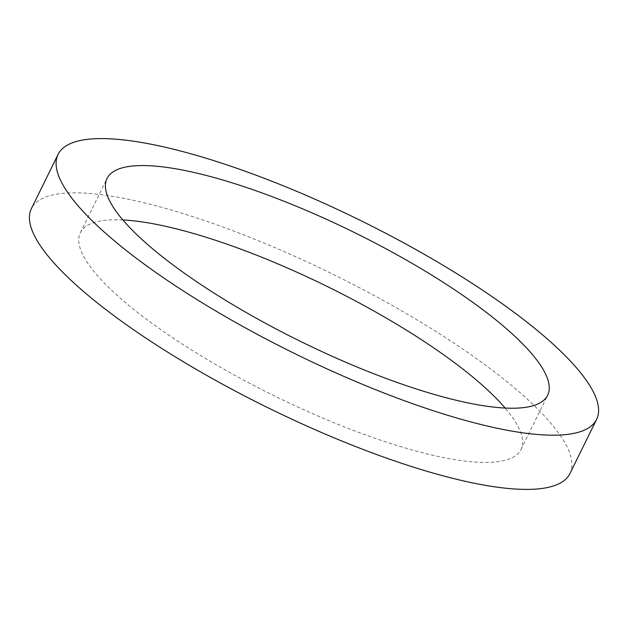 <?xml version="1.0" encoding="UTF-8"?>
<svg xmlns="http://www.w3.org/2000/svg" width="628" height="628" viewBox="0 0 628 628"><rect width="100%" height="100%" fill="white"/><g stroke="black" fill="none" stroke-linecap="round" stroke-linejoin="round"><path stroke-width="0.47" stroke-dasharray="3.14 2.35" d="M122.876 219.957A245.532 60.743 26.2 0 0 80.36 232.705A245.532 60.743 26.2 0 0 366.948 435.416A245.532 60.743 26.2 0 0 520.965 449.507A245.532 60.743 26.2 0 0 505.124 408.043M569.926 473.598A300.098 74.237 26.2 0 0 219.651 225.845A300.098 74.237 26.2 0 0 31.4 208.614M520.965 449.507L547.64 395.295M80.36 232.705L107.035 178.493"/><path stroke-width="0.94" d="M393.623 381.204A245.532 60.743 26.2 0 0 547.64 395.295A245.532 60.743 26.2 0 0 261.052 192.584A245.532 60.743 26.2 0 0 107.035 178.493A245.532 60.743 26.2 0 0 393.623 381.204M505.124 408.043A245.532 60.743 26.2 0 0 234.377 246.796A245.532 60.743 26.2 0 0 122.876 219.957M58.074 154.402L31.4 208.614A300.098 74.237 26.2 0 0 381.675 456.368A300.098 74.237 26.2 0 0 569.926 473.598L596.6 419.386A300.098 74.237 26.2 0 0 246.325 171.632A300.098 74.237 26.2 0 0 58.074 154.402A300.098 74.237 26.2 0 0 408.349 402.155A300.098 74.237 26.2 0 0 596.6 419.386"/></g></svg>
